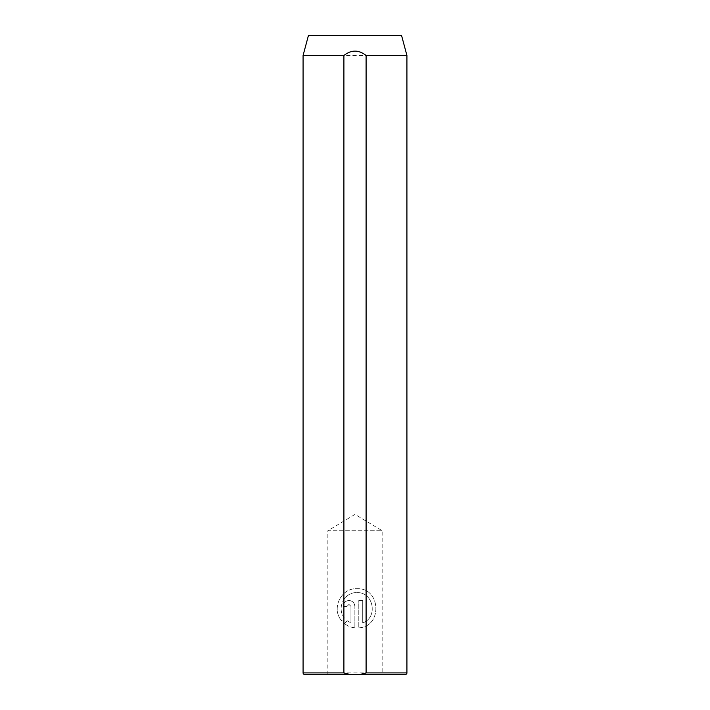 <?xml version="1.0" encoding="UTF-8"?>
<svg xmlns="http://www.w3.org/2000/svg" width="710" height="710" viewBox="0 0 710 710"><rect width="100%" height="100%" fill="white"/><g stroke="black" fill="none" stroke-linecap="round" stroke-linejoin="round"><path stroke-width="0.53" stroke-dasharray="3.55 2.66" d="M347.021 606.367L348.983 604.405L347.021 606.367L343.09 606.367C343.454 602.781 345.415 600.82 348.983 600.482C352.542 600.829 354.503 602.79 354.867 606.367C354.503 602.79 352.542 600.829 348.983 600.482C345.415 600.82 343.454 602.781 343.09 606.367L347.021 606.367M344.43 617.948C336.265 608.434 344.27 591.989 356.828 592.637C344.261 591.998 336.265 608.426 344.43 617.948L341.634 620.744C330.993 608.958 340.889 587.88 356.828 588.714C380.968 587.418 382.761 626.788 358.79 627.844C382.796 626.779 380.924 587.418 356.828 588.714C340.862 587.898 331.002 608.958 341.634 620.744L344.43 617.948M327.842 674.5L327.842 530.725L382.158 530.725L355 514.404L327.842 530.725L382.158 530.725L382.158 674.5L327.842 674.5L382.158 674.5M303.081 55.469L406.919 55.469M362.712 622.874C378.43 617.62 373.513 591.625 356.828 592.637C373.522 591.634 378.421 617.611 362.712 622.874L362.712 600.482L362.712 622.874M358.79 600.482L362.712 600.482L358.79 600.482L358.79 627.844L358.79 600.482M350.944 606.367L348.983 604.405L350.944 606.367L350.944 622.874L350.944 606.367M347.199 620.726L350.944 622.874L347.199 620.726L344.412 623.522L347.199 620.726M354.867 627.844C350.926 627.418 347.438 625.971 344.412 623.522C347.43 625.971 350.917 627.418 354.867 627.844L354.867 606.367L354.867 627.844M304.679 674.5L405.321 674.5M308.433 35.5L401.567 35.5M406.919 672.903L303.081 672.903"/><path stroke-width="1.06" d="M406.919 55.469L401.567 35.5L308.433 35.5L303.081 55.469L303.081 672.903A1.597 1.597 0 0 0 304.679 674.5L405.321 674.5A1.597 1.597 0 0 0 406.919 672.903L406.919 55.469L366.094 55.469L366.094 672.903L406.919 672.903M303.081 672.903L343.906 672.903C351.361 675.263 358.754 675.263 366.094 672.903M343.906 672.903L343.906 55.469L303.081 55.469M343.906 55.469C351.317 49.673 358.71 49.673 366.094 55.469"/></g></svg>

